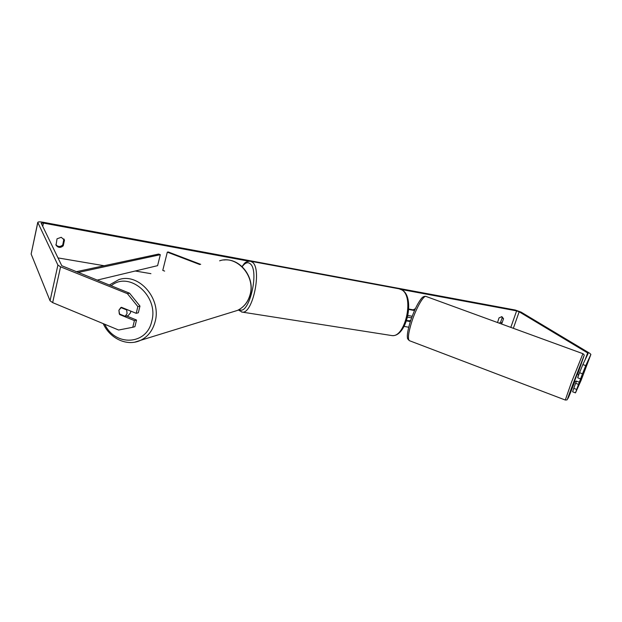 <?xml version="1.0" encoding="UTF-8"?>
<svg xmlns="http://www.w3.org/2000/svg" width="622" height="622" viewBox="0 0 622 622"><rect width="100%" height="100%" fill="white"/><g stroke="black" fill="none" stroke-linecap="round" stroke-linejoin="round"><path stroke-width="0.93" d="M164.643 271.099L162.77 270.368L167.318 252.143L199.748 264.529M200.681 264.358L168.305 251.996L167.318 252.143M414.509 310.541L408.74 309.445M407.97 315.486L412.168 316.264M408.701 327.226L404.144 326.394M415.348 308.706L413.171 309.834L408.763 309.033M410.31 321.59L406.524 320.905M410.769 320.182L409.626 320.812L406.648 320.517M576.26 381.045L576.019 381.574L574.572 381.037L577.232 374.071L578.67 374.607L578.615 375.221M580.248 380.073L581.741 376.38L580.248 380.073M578.67 374.607L578.203 376.326M576.019 381.574L576.19 381.022L579.447 382.235M577.986 376.248L578.491 375.175M129.547 293.187L139.966 306.078L137.851 306.599L127.393 293.654L129.547 293.187L61.78 265.726L41.184 223.135L43.431 223.08L248.769 261.178M401.268 289.471L516.618 310.868L519.168 311.785L587.673 352.954L588.148 353.436L582.845 364.562L585.753 365.627L582.495 373.799L579.564 372.71L582.845 364.562M58.001 257.912L104.146 265.734M135.254 271.005L150.921 273.664M407.604 317.158L411.585 317.834M63.226 245.814C60.536 248.077 58.141 247.867 56.042 245.169L57.03 238.809L61.236 237.293L64.478 240.146L63.226 245.814L62.76 244.912C60.35 247.058 58.04 246.988 55.848 244.71M501.114 323.844L502.024 323.036L503.532 318.705L501.861 316.637L499.015 317.896L497.538 322.538M503.532 318.705L502.148 317.834L501.767 316.621M63.895 238.934L62.76 244.912M64.478 240.146L64.004 239.26M127.393 293.654L60.567 266.822L57.9 265.081L37.763 222.357C38.199 221.759 39.956 221.712 43.011 222.233L515.203 310.02L521.143 312.151L589.773 353.304L590.884 354.439L585.753 365.627M499.31 323.191L500.64 322.149L502.148 317.834M132.781 327.273L134.904 326.682L136.537 320.042L134.414 320.61L132.781 327.273L118.623 330.025L52.66 302.626L50.048 300.784L31.139 254.017L37.755 222.412M579.564 372.71L577.659 377.779L580.583 378.868L582.495 373.799M590.884 354.439L581.181 380.159L575.482 392.871L572.605 391.782L575.591 383.276L578.507 384.373L575.482 392.871M580.583 378.868L578.507 384.373M573.694 388.315L576.61 389.411M575.591 383.276L576.578 381.169M136.537 320.042L126.546 315.945M137.851 306.599L136.202 313.317L138.317 312.773L139.966 306.078M136.202 313.317L121.407 307.291L118.903 310.261L119.657 314.561L134.414 320.61M120.411 314.374L119.657 314.561M502.024 323.036L500.64 322.149M127.215 315.859L128.179 315.626L130.558 312.726L130.69 311.07M125.139 316.31L127.082 313.605L126.678 309.943L120.831 307.556L118.903 310.261L119.307 313.916L125.139 316.31L126.733 316.03M120.831 307.556L121.609 307.369M127.448 309.748L126.678 309.943M76.086 271.744L158.618 254.064L160.32 254.686L157.599 265.656L97.04 280.149M77.975 272.506L160.32 254.686M582.915 353.693L571.571 382.025L565.289 400.032L409.385 340.669C407.604 339.037 408.359 332.856 411.663 322.11C416.04 308.279 423.73 294.812 426.132 296.484L582.915 353.693C584.144 354.563 584.493 355.31 583.949 355.924L573.593 382.343L583.801 356.507L577.628 374.219M574.977 381.185C566.65 402.932 565.025 405.14 573.608 382.32L567.318 399.386C567.435 399.814 566.751 400.032 565.266 400.024M42.724 226.392L43.431 223.08M510.81 327.382L516.618 310.868M585.038 359.959L587.673 352.954M513.344 328.307L519.168 311.785M52.66 302.626L60.567 266.822M50.048 300.784L57.9 265.081M31.139 254.017L37.794 222.614M109.262 285.055L118.701 279.69C138.729 272.358 161.829 298.871 155.072 321.838C152.693 330.601 147.865 336.759 140.595 340.32L134.741 342.162M104.745 324.256C115.148 346.625 146.675 345.21 151.721 321.356C159.216 296.243 129.213 270.345 111.151 285.809M103.236 323.634C109.931 338.671 127.238 346.749 140.595 340.32L237.371 310.448C243.606 307.447 247.797 302.339 249.935 295.131C255.984 276.238 236.78 254.693 219.605 260.82M241.974 266.488C244.664 263.751 244.034 261.784 250.2 261.162L252.555 262.29C262.095 269.287 252.695 314.304 242.23 312.112L241.561 312.011M239.245 309.484C248.761 316.357 259.794 271.099 250.254 263.798C247.813 261.761 245.122 262.717 242.183 266.683M390.873 335.413L391.79 335.561C405.124 338.135 414.415 297.083 402.014 289.984L398.99 288.795L250.775 261.271M425.984 296.43C424.095 296.01 422.369 296.974 420.791 299.322C417.23 304.096 413.77 311.412 410.419 321.263M409.385 340.669C407.869 339.301 407.231 338.337 407.48 337.769C407.2 336.704 406.889 332.894 410.403 321.317M237.371 310.448C243.723 307.4 247.968 302.253 250.122 295.015C255.471 277.98 240.356 257.827 223.772 260.012M128.179 315.626L127.113 315.898M399.658 288.911L402.512 290.194C415.247 298.062 406.57 337.66 391.79 335.561L242.23 312.112L238.304 309.997"/></g></svg>

